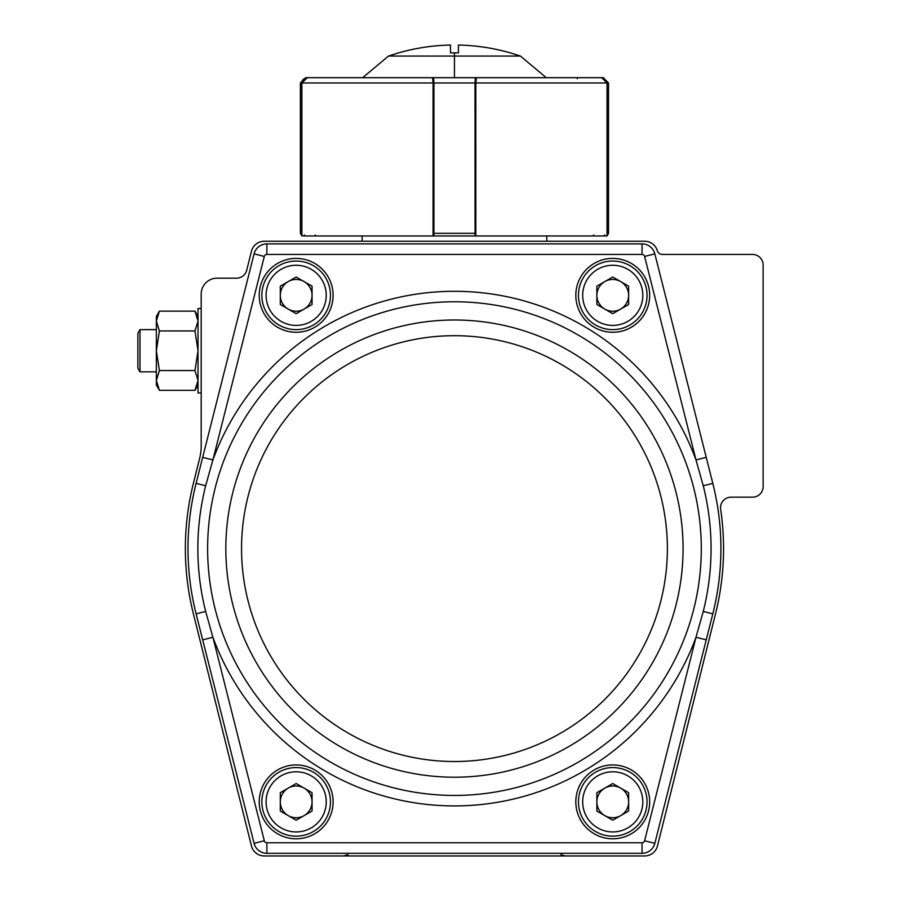<?xml version="1.0" encoding="UTF-8"?>
<svg xmlns="http://www.w3.org/2000/svg" width="901" height="901" viewBox="0 0 901 901"><rect width="100%" height="100%" fill="white"/><g stroke="black" fill="none" stroke-linecap="round" stroke-linejoin="round"><path stroke-width="1.35" d="M185.358 548.596A269.095 269.095 0 0 0 193.411 613.908L251.458 845.96A13.188 13.188 0 0 0 264.252 855.95L644.665 855.95A13.188 13.188 0 0 0 657.46 845.96L715.507 613.908A269.095 269.095 0 0 0 720.665 509.256A10.553 10.553 0 0 1 731.094 497.161L752.572 497.161A10.553 10.553 0 0 0 763.124 486.608L763.124 264.995A10.553 10.553 0 0 0 752.572 254.442L662.381 254.442A5.271 5.271 0 0 1 657.325 250.681A13.188 13.188 0 0 0 644.677 241.254L264.252 241.254A13.188 13.188 0 0 0 251.458 251.244L246.716 270.199A10.553 10.553 0 0 1 236.479 278.184L217.017 278.184A15.824 15.824 0 0 0 201.193 294.019L201.193 445.68A52.765 52.765 0 0 1 199.617 458.485L193.411 483.296A269.095 269.095 0 0 0 185.358 548.596M720.913 548.596A266.459 266.459 0 0 1 712.804 613.851L654.836 843.347A13.188 13.188 0 0 1 642.053 853.315L266.865 853.315A13.188 13.188 0 0 1 254.082 843.347L196.114 613.851A266.459 266.459 0 0 1 196.114 483.353L254.082 253.857A13.188 13.188 0 0 1 266.865 243.889L642.053 243.889A13.188 13.188 0 0 1 654.836 253.857L712.804 483.353A266.459 266.459 0 0 1 720.913 548.596A266.459 266.459 0 0 0 712.804 483.353L703.253 485.763L696 459.938L706.238 457.348M706.238 639.856L696 637.266L703.253 611.441A256.605 256.605 0 0 0 703.253 485.763M202.68 457.348L212.906 459.938A257.303 257.303 0 0 1 696 459.938L644.609 256.436A2.635 2.635 0 0 0 642.053 254.442L266.865 254.442A2.635 2.635 0 0 0 264.308 256.436L212.906 459.938L205.665 485.763A256.605 256.605 0 0 0 205.665 611.441L212.906 637.266L264.308 840.768A2.635 2.635 0 0 0 266.865 842.762L642.053 842.762A2.635 2.635 0 0 0 644.609 840.768L696 637.266A257.303 257.303 0 0 1 212.906 637.266L202.68 639.856M259.229 801.867A36.93 36.93 0 0 0 296.17 838.797A36.93 36.93 0 0 0 333.1 801.867A36.93 36.93 0 0 0 296.17 764.938A36.93 36.93 0 0 0 259.229 801.867M575.818 801.867A36.93 36.93 0 0 0 612.748 838.797A36.93 36.93 0 0 0 649.677 801.867A36.93 36.93 0 0 0 612.748 764.938A36.93 36.93 0 0 0 575.818 801.867M575.818 295.337A36.93 36.93 0 0 0 612.748 332.266A36.93 36.93 0 0 0 649.677 295.337A36.93 36.93 0 0 0 612.748 258.407A36.93 36.93 0 0 0 575.818 295.337M259.229 295.337A36.93 36.93 0 0 0 296.17 332.266A36.93 36.93 0 0 0 333.1 295.337A36.93 36.93 0 0 0 296.17 258.407A36.93 36.93 0 0 0 259.229 295.337M546.794 241.254L546.794 235.972M362.123 241.254L362.123 235.972M201.193 308.525L198.029 308.525L198.029 392.949L201.193 392.949M159.409 330.937L156.346 321.038L156.346 385.031L159.409 390.336L156.346 380.436L159.409 370.536L156.346 350.737L159.409 330.937L194.965 330.937L198.029 321.038L194.965 311.138L159.409 311.138L156.346 321.038L156.346 316.442L159.409 311.138M159.409 390.336L194.965 390.336L198.029 380.436L194.965 370.536L198.029 350.737L194.965 330.937M159.409 370.536L194.965 370.536M139.982 371.843L137.876 368.205L137.876 333.28L139.982 329.631L139.982 371.843L156.346 371.843M620.688 309.088A15.88 15.88 0 0 0 620.688 281.585A15.88 15.88 0 0 0 596.867 295.337A15.88 15.88 0 0 0 620.688 309.088M578.453 295.337A34.294 34.294 0 0 1 612.748 261.042A34.294 34.294 0 0 1 647.042 295.337A34.294 34.294 0 0 1 612.748 329.631A34.294 34.294 0 0 1 578.453 295.337A34.294 34.294 0 0 0 612.748 329.631A34.294 34.294 0 0 0 647.042 295.337M612.748 277.001L628.628 286.169L628.628 304.504L612.748 313.672L596.867 304.504L596.867 286.169L612.748 277.001M304.11 309.088A15.88 15.88 0 0 0 304.11 281.585A15.88 15.88 0 0 0 280.29 295.337A15.88 15.88 0 0 0 304.11 309.088M261.864 295.337A34.294 34.294 0 0 1 296.17 261.042A34.294 34.294 0 0 1 330.464 295.337A34.294 34.294 0 0 1 296.17 329.631A34.294 34.294 0 0 1 261.864 295.337A34.294 34.294 0 0 0 296.17 329.631A34.294 34.294 0 0 0 330.464 295.337M296.17 277.001L312.05 286.169L312.05 304.504L296.17 313.672L280.29 304.504L280.29 286.169L296.17 277.001M304.11 815.619A15.88 15.88 0 0 0 304.11 788.116A15.88 15.88 0 0 0 280.29 801.867A15.88 15.88 0 0 0 304.11 815.619M261.864 801.867A34.294 34.294 0 0 1 296.17 767.573A34.294 34.294 0 0 1 330.464 801.867A34.294 34.294 0 0 1 296.17 836.162A34.294 34.294 0 0 1 261.864 801.867A34.294 34.294 0 0 0 296.17 836.162A34.294 34.294 0 0 0 330.464 801.867M296.17 783.532L312.05 792.7L312.05 811.035L296.17 820.203L280.29 811.035L280.29 792.7L296.17 783.532M620.688 815.619A15.88 15.88 0 0 0 620.688 788.116A15.88 15.88 0 0 0 596.867 801.867A15.88 15.88 0 0 0 620.688 815.619M578.453 801.867A34.294 34.294 0 0 1 612.748 767.573A34.294 34.294 0 0 1 647.042 801.867A34.294 34.294 0 0 1 612.748 836.162A34.294 34.294 0 0 1 578.453 801.867A34.294 34.294 0 0 0 612.748 836.162A34.294 34.294 0 0 0 647.042 801.867M612.748 783.532L628.628 792.7L628.628 811.035L612.748 820.203L596.867 811.035L596.867 792.7L612.748 783.532M608.524 82.96L603.253 77.689L577.136 77.689L601.778 77.689L607.15 82.96L608.524 82.96L608.524 233.336L607.037 235.972L607.037 82.96L601.62 77.689L476.426 77.689L475.829 82.96L475.007 82.96L475.345 77.689L478.082 77.689L332.841 77.689M302.128 81.056L301.88 82.96L307.297 77.689L432.491 77.689L433.088 82.96L433.088 235.972L301.88 235.972L301.88 82.96L433.91 82.96L433.572 77.689A1.059 1.047 90 0 0 432.728 78.117M476.19 78.117A1.059 1.047 90 0 0 475.345 77.689L546.265 77.689L520.406 56.053L510.428 52.889M576.077 77.689L546.265 77.689M608.524 233.336L607.15 233.336L607.15 82.96L475.829 82.96L475.829 235.972L607.037 235.972M475.829 235.634A1.059 1.047 90 0 1 475.052 235.972L433.865 235.972A1.059 1.047 -90 0 1 433.088 235.634M475.829 233.336L433.91 233.336L433.91 82.96L475.007 82.96L475.052 235.972M433.088 233.336L433.91 233.336L433.865 235.972M433.572 77.689L430.836 77.689M307.14 77.689L331.782 77.689L307.14 77.689L301.767 82.96L301.767 233.336L300.382 233.336L300.382 82.96L305.664 77.689L307.14 77.689L303.389 79.187M315.429 235.972L315.305 234.924M304.313 234.924L304.437 235.972M301.88 233.336L301.88 234.091M303.31 79.254L302.162 80.955M593.601 234.924L593.489 235.972M607.15 82.96L606.914 81.405M603.918 78.117L602.262 77.711M607.15 233.348L607.037 234.091L607.037 233.336M604.481 235.972L604.594 234.924M577.136 77.689L577.248 78.736M512.996 56.053L520.406 56.053M398.636 52.889L398.636 52.889A201.79 201.79 0 0 1 450.5 45.05L450.5 52.889L454.453 52.889L454.453 56.053L520.406 56.053L388.5 56.053L454.453 56.053L454.453 77.689M510.281 52.889L510.281 52.889A201.79 201.79 0 0 0 458.418 45.05L458.418 52.889L454.453 52.889M398.49 52.889L388.5 56.053L362.652 77.689L367.146 77.689M712.804 613.851L703.253 611.441M207.624 548.596A246.829 246.829 0 0 0 454.453 795.437A246.829 246.829 0 0 0 701.293 548.596A246.829 246.829 0 0 0 454.453 301.767A246.829 246.829 0 0 0 207.624 548.596M683.071 548.596A228.617 228.617 0 0 0 454.453 319.99A228.617 228.617 0 0 0 225.836 548.596A228.617 228.617 0 0 0 454.453 777.214A228.617 228.617 0 0 0 683.071 548.596M667.371 548.596A212.906 212.906 0 0 0 454.453 335.69A212.906 212.906 0 0 0 241.547 548.596A212.906 212.906 0 0 0 454.453 761.514A212.906 212.906 0 0 0 667.371 548.596M205.665 611.441L196.114 613.851A266.459 266.459 0 0 1 196.114 483.353L205.665 485.763M644.609 840.768L654.836 843.347A13.188 13.188 0 0 1 642.053 853.315L642.053 842.762M266.865 842.762L266.865 853.315A13.188 13.188 0 0 1 254.082 843.347L264.308 840.768M264.308 256.436L254.082 253.857A13.188 13.188 0 0 1 266.865 243.889L266.865 254.442M642.053 254.442L642.053 243.889A13.188 13.188 0 0 1 654.836 253.857L644.609 256.436M642.818 295.337A30.071 30.071 0 0 0 612.748 265.266A30.071 30.071 0 0 0 582.677 295.337A30.071 30.071 0 0 0 612.748 325.407A30.071 30.071 0 0 0 642.818 295.337M326.241 295.337A30.071 30.071 0 0 0 296.17 265.266A30.071 30.071 0 0 0 266.088 295.337A30.071 30.071 0 0 0 296.17 325.407A30.071 30.071 0 0 0 326.241 295.337M326.241 801.867A30.071 30.071 0 0 0 296.17 771.797A30.071 30.071 0 0 0 266.088 801.867A30.071 30.071 0 0 0 296.17 831.938A30.071 30.071 0 0 0 326.241 801.867M642.818 801.867A30.071 30.071 0 0 0 612.748 771.797A30.071 30.071 0 0 0 582.677 801.867A30.071 30.071 0 0 0 612.748 831.938A30.071 30.071 0 0 0 642.818 801.867M301.767 82.96L300.382 82.96M560.918 854.655L565.265 855.95M347.989 854.655L343.653 855.95M198.029 385.031L194.965 390.336M198.029 316.442L194.965 311.138M137.876 333.28L139.982 329.631L156.346 329.631M300.382 233.336L301.88 235.713"/></g></svg>
